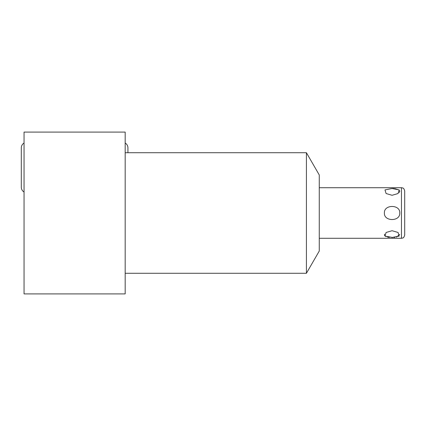 <?xml version="1.0" encoding="UTF-8"?>
<svg xmlns="http://www.w3.org/2000/svg" width="426" height="426" viewBox="0 0 426 426"><rect width="100%" height="100%" fill="white"/><g stroke="black" fill="none" stroke-linecap="round" stroke-linejoin="round"><path stroke-width="0.64" d="M125.18 293.903L125.18 132.097L24.053 132.097L24.053 293.903L125.18 293.903M306.422 273.274L319.266 251.026L319.266 174.974L306.422 152.726L306.422 273.274L125.18 273.274M306.422 152.726L125.18 152.726M399.764 213C400.296 221.701 383.837 221.701 384.396 213C383.863 204.278 400.344 204.32 399.764 213M392.08 237.479L399.167 236.084L398.065 232.468L392.08 230.716L386.094 232.468L384.992 236.084L392.623 237.474M389.316 237.357L387.532 237.101M386.041 236.68L384.46 235.328L384.561 234.167M393.975 237.426L394.742 237.367M396.446 237.138L399.71 234.486M392.08 195.284L398.065 193.532L399.167 189.916L392.08 188.521L384.992 189.916L386.094 193.532L392.08 195.284M392.66 188.526L393.943 188.574M394.716 188.633L399.274 190.017M399.716 190.736L399.742 191.354M399.695 191.567L399.157 192.536M404.7 213L404.7 190.954C403.534 187.142 402.953 188.489 402.538 187.898L401.462 187.717L401.462 238.283L402.538 238.102C402.953 237.511 403.534 238.858 404.7 235.045L404.7 213M125.18 143.04A5.623 5.623 0 0 1 127.928 147.875L127.928 152.726M24.053 143.04A5.623 5.623 0 0 0 21.3 147.875L21.3 187.19A5.623 5.623 0 0 0 24.053 192.025M319.266 238.283L401.462 238.283M319.266 187.717L401.462 187.717"/></g></svg>
